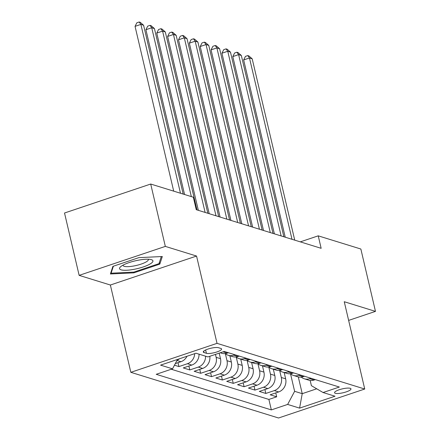 <?xml version="1.0" encoding="UTF-8"?>
<svg xmlns="http://www.w3.org/2000/svg" width="440" height="440" viewBox="0 0 440 440"><rect width="100%" height="100%" fill="white"/><g stroke="black" fill="none" stroke-linecap="round" stroke-linejoin="round"><path stroke-width="0.66" d="M350.224 388.3A8.437 1.98 166.8 0 0 340.769 389.274A8.437 1.98 166.8 0 0 334.554 392.728A8.437 1.98 166.8 0 0 335.313 393.311A8.437 1.98 166.8 0 0 344.768 392.332A8.437 1.98 166.8 0 0 350.977 388.877A8.437 1.98 166.8 0 0 350.224 388.3M130.845 372.323L278.548 418L364.733 389.026L217.03 343.349L130.845 372.323L110.368 285.021L196.554 256.047L165.33 246.395L79.145 275.363L110.368 285.021M79.145 275.363L64.521 213.01L150.706 184.036L165.33 246.395M174.46 365.195L178.943 366.581L178.03 362.681M199.051 354.178A10.544 9.515 -72.8 0 1 191.791 365.068L183.288 367.923L189.805 369.941L188.892 366.042M209.809 356.29A10.544 9.515 -72.8 0 1 202.648 368.423L194.15 371.283L200.662 373.296L199.749 369.402M219.191 353.139L220.49 358.677A10.544 9.515 -72.8 0 1 213.51 371.784L205.007 374.644L211.525 376.657L210.612 372.757M229.884 355.779L231.347 362.032A10.544 9.515 -72.8 0 1 224.373 375.144L215.87 377.999L222.387 380.017L221.469 376.118M240.74 359.134L242.209 365.393A10.544 9.515 -72.8 0 1 235.23 378.499L226.727 381.359L233.244 383.372L232.331 379.478M251.603 362.494L253.072 368.748A10.544 9.515 -72.8 0 1 246.092 381.86L237.589 384.72L244.107 386.733L243.194 382.833M262.46 365.855L263.929 372.108A10.544 9.515 -72.8 0 1 256.954 385.22L248.452 388.075L254.964 390.093L254.051 386.194M273.322 369.209L274.791 375.469A10.544 9.515 -72.8 0 1 267.812 388.575L259.309 391.435L265.826 393.448L264.913 389.554M150.706 184.036L193.331 197.219L196.257 209.688L321.151 248.314L318.23 235.84L300.305 241.863M204.028 352.556L206.415 353.298A8.173 1.92 166.8 0 0 215.573 352.352A8.173 1.92 166.8 0 0 221.595 349.002A8.173 1.92 166.8 0 0 220.858 348.442L218.471 347.705A8.173 1.92 166.8 0 0 209.308 348.651A8.173 1.92 166.8 0 0 203.291 351.995A8.173 1.92 166.8 0 0 204.028 352.556L203.704 351.17M310.167 380.452L311.394 385.677L323.054 392.524L339.356 387.041L224.24 351.439L207.933 356.923L195.987 353.227L160.578 365.129L172.524 368.825L156.222 374.308L271.343 409.91L287.645 404.426L294.624 391.32L302.225 393.668L316.707 388.8M323.054 392.524L335 396.22L299.591 408.122L287.645 404.426M279.675 370.53L281.309 377.482A10.544 9.515 107.2 0 1 274.329 390.594L265.826 393.448M284.185 372.57L285.648 378.824L281.309 377.482M268.812 367.169L270.446 374.127A10.544 9.515 107.2 0 1 263.466 387.233L254.964 390.093M257.956 363.809L259.584 370.766A10.544 9.515 107.2 0 1 252.61 383.873L244.107 386.733M247.093 360.454L248.727 367.406A10.544 9.515 107.2 0 1 241.747 380.518L233.244 383.372M236.236 357.093L237.864 364.05A10.544 9.515 107.2 0 1 230.885 377.157L222.387 380.017M225.374 353.738L227.002 360.69A10.544 9.515 107.2 0 1 220.028 373.797L211.525 376.657M215.457 354.393L216.145 357.33A10.544 9.515 107.2 0 1 209.165 370.442L200.662 373.296M186.995 356.252A10.544 9.515 107.2 0 1 180.928 361.708L175.307 363.6M179.553 358.754A10.544 9.515 107.2 0 1 177.139 360.162M171.276 369.248L268.884 399.432L276.689 396.809L275.77 392.909M285.648 378.824A10.544 9.515 -72.8 0 1 278.674 391.936L270.171 394.796L276.689 396.809M205.568 356.191A10.544 9.515 107.2 0 1 198.308 367.081L189.805 369.941M194.7 353.661A10.544 9.515 107.2 0 1 187.446 363.721L178.943 366.581M220.226 352.792L221.744 353.26A10.544 9.515 -72.8 0 0 227.194 353.166L228.448 352.743M234.966 354.761L233.712 355.179A10.544 9.515 107.2 0 1 228.256 355.273A10.544 9.515 107.2 0 1 225.209 353.595M228.256 355.273L232.601 356.62A10.544 9.515 -72.8 0 0 238.056 356.521L239.311 356.103M245.823 358.116L244.574 358.54A10.544 9.515 107.2 0 1 239.118 358.633A10.544 9.515 107.2 0 1 236.066 356.956M239.118 358.633L243.463 359.975A10.544 9.515 -72.8 0 0 248.919 359.882L250.168 359.458M256.685 361.477L255.431 361.895A10.544 9.515 107.2 0 1 249.981 361.993A10.544 9.515 107.2 0 1 246.928 360.316M249.981 361.993L254.32 363.336A10.544 9.515 -72.8 0 0 259.776 363.242L261.03 362.819M267.548 364.837L266.294 365.255A10.544 9.515 107.2 0 1 260.838 365.349A10.544 9.515 107.2 0 1 257.785 363.671M260.838 365.349L265.183 366.696A10.544 9.515 -72.8 0 0 270.639 366.597L271.887 366.179M278.405 368.192L277.156 368.616A10.544 9.515 107.2 0 1 271.7 368.709A10.544 9.515 107.2 0 1 268.648 367.032M271.7 368.709L276.045 370.051A10.544 9.515 -72.8 0 0 281.496 369.958L282.75 369.534M289.267 371.553L288.013 371.971A10.544 9.515 107.2 0 1 282.557 372.07A10.544 9.515 107.2 0 1 279.51 370.392M282.557 372.07L286.902 373.411A10.544 9.515 -72.8 0 0 292.358 373.318L293.612 372.895M300.124 374.908L298.875 375.331A10.544 9.515 107.2 0 1 293.42 375.425A10.544 9.515 107.2 0 1 290.367 373.747M293.42 375.425L297.764 376.772A10.544 9.515 -72.8 0 0 303.221 376.673L304.469 376.255M310.986 378.268L309.733 378.692A10.544 9.515 107.2 0 1 304.282 378.785A10.544 9.515 107.2 0 1 301.23 377.108M304.282 378.785L308.622 380.127A10.544 9.515 -72.8 0 0 314.077 380.034L315.332 379.61M348.639 320.402L375.48 311.382L360.855 249.024L318.23 235.84M375.48 311.382L344.256 301.725L364.733 389.026M196.554 256.047L217.03 343.349M298.298 376.915L302.225 393.668L299.591 408.122M290.538 373.885L294.624 391.32M177.524 359.436L172.524 368.825M268.884 399.432L271.343 409.91M110.401 273.971L133.859 272.85L159.814 264.121L162.311 256.52L138.853 257.642L112.899 266.365L110.401 273.971M159.401 262.35L159.814 264.121M133.689 272.118L133.859 272.85M180.477 193.243L140.877 24.404L143.589 25.245L183.194 194.079M173.701 191.147L135.053 26.362L140.877 24.404L139.183 22L140.267 22.336L143.589 25.245M135.053 26.362L136.851 22.781L139.183 22M151.382 259.655A17.133 4.026 166.8 0 0 151.003 259.551A17.133 4.026 166.8 0 0 135.322 260.827A17.133 4.026 166.8 0 0 120.709 266.656A17.133 4.026 166.8 0 0 121.099 269.836A17.133 4.026 166.8 0 0 143.297 266.932A17.133 4.026 166.8 0 0 151.382 259.655M123.074 265.111A12.969 3.047 166.8 0 0 123.079 265.436A12.969 3.047 166.8 0 0 124.245 266.327A12.969 3.047 166.8 0 0 138.782 264.825A12.969 3.047 166.8 0 0 148.335 259.512A12.969 3.047 166.8 0 0 148.198 259.221M161.298 256.57L158.966 263.659L133.821 272.113L111.089 273.202L113.388 266.2M110.908 272.426L111.089 273.202M191.334 196.597L151.734 27.764L154.451 28.6L196.977 209.913M184.564 194.502L145.915 29.722L151.734 27.764L150.046 25.361L151.129 25.696L154.451 28.6M145.915 29.722L147.714 26.142L150.046 25.361M205.123 212.432L162.597 31.119L165.314 31.961L207.84 213.268M198.347 210.337L156.772 33.077L162.597 31.119L160.903 28.716L161.992 29.051L165.314 31.961M156.772 33.077L158.576 29.502L160.903 28.716M215.985 215.787L173.459 34.48L176.171 35.321L218.697 216.629M209.209 213.691L167.635 36.438L173.459 34.48L171.765 32.076L172.849 32.412L176.171 35.321M167.635 36.438L169.433 32.857L171.765 32.076M226.842 219.148L184.316 37.84L187.033 38.676L229.559 219.989M220.072 217.052L178.492 39.798L184.316 37.84L182.622 35.437L183.711 35.772L187.033 38.676M178.492 39.798L180.296 36.218L182.622 35.437M237.705 222.508L195.179 41.195L197.896 42.037L240.416 223.344M230.929 220.413L189.354 43.153L195.179 41.195L193.485 38.792L194.573 39.127L197.896 42.037M189.354 43.153L191.158 39.578L193.485 38.792M248.562 225.863L206.041 44.556L208.753 45.397L251.279 226.705M241.791 223.768L200.216 46.514L206.041 44.556L204.347 42.152L205.431 42.488L208.753 45.397M200.216 46.514L202.015 42.933L204.347 42.152M259.424 229.224L216.898 47.916L219.615 48.752L262.141 230.06M252.648 227.128L211.073 49.869L216.898 47.916L215.204 45.513L216.293 45.848L219.615 48.752M211.073 49.869L212.878 46.294L215.204 45.513M270.287 232.579L227.761 51.271L230.472 52.113L272.998 233.42M263.511 230.489L221.936 53.229L227.761 51.271L226.066 48.867L227.15 49.203L230.472 52.113M221.936 53.229L223.735 49.654L226.066 48.867M281.144 235.939L238.618 54.632L241.335 55.473L283.861 236.781M274.373 233.844L232.799 56.59L238.618 54.632L236.929 52.228L238.013 52.563L241.335 55.473M232.799 56.59L234.597 53.009L236.929 52.228M292.006 239.299L249.48 57.992L252.197 58.828L294.723 240.136M285.23 237.204L243.656 59.945L249.48 57.992L247.786 55.589L248.875 55.924L252.197 58.828M243.656 59.945L245.46 56.37L247.786 55.589M274.791 375.469L270.446 374.127M263.929 372.108L259.584 370.766M253.072 368.748L248.727 367.406M242.209 365.393L237.864 364.05M231.347 362.032L227.002 360.69M220.49 358.677L216.145 357.33M180.928 361.708L176.968 360.481M278.674 391.936L274.329 390.594M267.812 388.575L263.466 387.233M256.954 385.22L252.61 383.873M246.092 381.86L241.747 380.518M235.23 378.499L230.885 377.157M224.373 375.144L220.028 373.797M213.51 371.784L209.165 370.442M202.648 368.423L198.308 367.081M191.791 365.068L187.446 363.721M227.194 353.166L222.987 351.863M238.056 356.521L233.712 355.179M248.919 359.882L244.574 358.54M259.776 363.242L255.431 361.895M270.639 366.597L266.294 365.255M281.496 369.958L277.156 368.616M292.358 373.318L288.013 371.971M303.221 376.673L298.875 375.331M314.077 380.034L309.733 378.692M205.634 349.971L206.415 353.298"/></g></svg>
